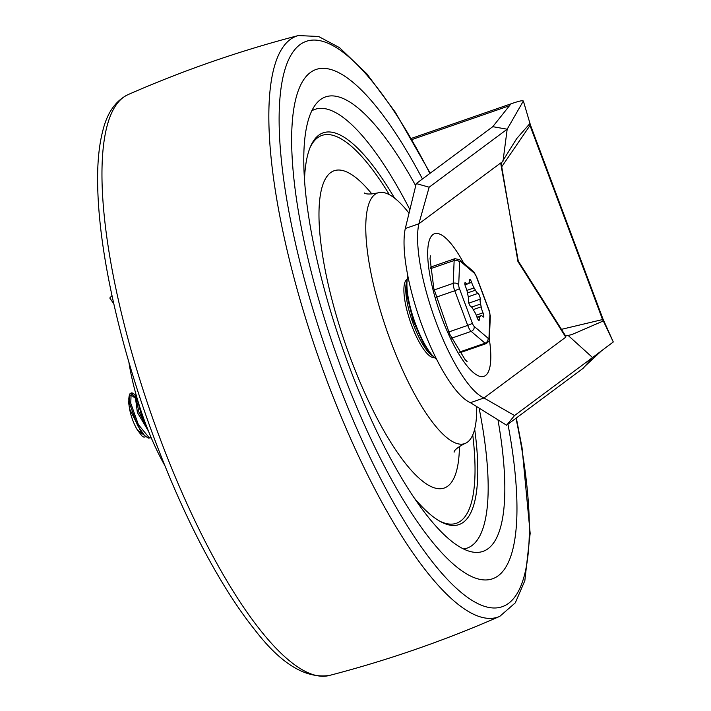 <?xml version="1.0" encoding="UTF-8"?>
<svg xmlns="http://www.w3.org/2000/svg" width="711" height="711" viewBox="0 0 711 711"><rect width="100%" height="100%" fill="white"/><g stroke="black" fill="none" stroke-linecap="round" stroke-linejoin="round"><path stroke-width="1.07" d="M429.151 187.206L416.255 183.571L405.297 228.515L418.85 223.814L429.151 187.206L507.183 129.198L523.358 100.989L529.971 123.447L516.728 138.556L501.166 163.477L500.651 162.997L418.85 223.814A98.767 27.169 70.9 0 0 436.11 322.27A98.767 27.169 70.9 0 0 483.969 397.973L514.533 415.553L506.605 425.222L470.415 402.684L483.969 397.973L565.769 337.165L565.68 336.036L571.955 334.543L603.319 320.954A9.136 8.434 24.3 0 1 602.555 319.559L602.981 319.035L603.701 320.545L603.319 320.954L613.291 341.973L603.701 320.554M529.633 123.874A9.136 8.728 -87.3 0 0 529.988 125.474A14.931 1.235 -20.5 0 0 530.415 124.949L602.981 319.035M518.248 260.946L500.651 162.997M501.148 163.406L517.901 261.381M517.937 261.435L518.283 261.061L565.68 336.027M113.804 303.855L109.787 298.007L111.991 295.607M128.842 361.917A98.767 27.169 70.9 0 0 164.765 465.412M405.297 228.515A98.767 27.169 70.9 0 0 422.556 326.971A98.767 27.169 70.9 0 0 470.415 402.684M514.533 415.553L592.556 357.544L568.116 335.423M506.605 425.222L583.127 368.325L592.556 357.544L613.291 341.973M412.025 139.534L509.476 105.726L510.987 103.842L411.367 138.396M416.255 183.571L492.776 126.682L507.183 129.198L502.997 161.255M523.296 101.282C523.403 100.153 519.857 100.811 512.667 103.255L510.987 103.842M492.776 126.682L509.476 105.726M342.115 370.351A269.513 74.14 70.9 0 0 492.607 578.763A269.513 74.14 70.9 0 0 507.965 424.209A269.513 74.14 -109.1 0 1 492.607 578.763A269.513 74.14 -109.1 0 1 342.115 370.351A269.513 74.14 -109.1 0 1 315.933 69.518A269.513 74.14 70.9 0 0 342.115 370.351M422.45 178.968A269.513 74.14 70.9 0 0 315.933 69.518A269.513 74.14 -109.1 0 1 422.45 178.968M497.967 419.837A240.487 66.159 -109.1 0 1 483.089 551.345A240.487 66.159 -109.1 0 1 348.808 365.374A240.487 66.159 -109.1 0 1 325.442 96.936A240.487 66.159 -109.1 0 1 415.722 185.758M463.616 548.919A232.195 63.874 70.9 0 0 467.189 548.083A232.195 63.874 70.9 0 0 479.098 408.087M409.892 209.665A232.195 63.874 70.9 0 0 314.982 109.352A232.195 63.874 70.9 0 0 311.649 110.907M394.516 198.085A207.319 57.031 70.9 0 0 323.114 132.859A207.319 57.031 70.9 0 0 304.459 180.647M414.78 498.624A207.319 57.031 70.9 0 0 459.022 524.585A207.319 57.031 70.9 0 0 474.681 429.151M409.029 213.202A132.681 36.501 70.9 0 0 377.728 192.912A132.681 36.501 70.9 0 0 386.731 330.224A132.681 36.501 70.9 0 0 464.701 443.611A132.681 36.501 70.9 0 0 476.699 406.594M407.225 279.263A41.46 11.403 70.9 0 0 411.651 325.371A41.46 11.403 70.9 0 0 434.385 357.553M406.914 281.325A41.46 11.403 70.9 0 0 413.535 324.714A41.46 11.403 70.9 0 0 432.857 356.113M136.583 396.498L141.276 414.602L145.648 423.889M130.762 393.21L130.069 393.521L129.118 396.08L129.749 404.061L137.57 425.534L144.52 435.505L148.261 438.1L151.212 437.763L149.123 437.647L138.396 424.663L130.744 403.217L131.162 393.147L131.953 392.819L134.317 394.187L136.103 396.356M142.787 433.577L141.258 432.252L129.562 408.843L128.682 402.95L129.029 397.733M144.137 435.123L137.543 430.182A19.668 5.412 -109.1 0 1 129.571 408.861M148.51 431.239L137.401 412.549L135.294 396.702L135.819 396.454M147.168 427.844L138.912 412.149L136.077 398.071L136.352 395.689M145.746 436.625L143.986 437.194L142.111 436.154L137.543 430.182M135.126 396.898L131.091 393.219M130.193 395.796L132.086 395.743L134.752 397.778M469.296 280.392A8.292 2.284 -109.1 0 1 468.567 283.182A8.292 2.284 -109.1 0 1 468.558 283.182A17.624 4.844 70.9 0 0 468.54 283.191A17.624 4.844 70.9 0 0 467.829 283.725A8.292 2.284 -109.1 0 1 467.491 283.982A8.292 2.284 -109.1 0 1 465.776 283.014A3.315 0.915 70.9 0 0 465.092 282.623A3.315 0.915 70.9 0 0 465.625 286.835A8.292 2.284 -109.1 0 1 467.456 292.834A17.624 4.844 70.9 0 0 468.042 295.669A8.292 2.284 -109.1 0 1 468.469 300.477A3.315 0.915 70.9 0 0 469.056 303.748A3.315 0.915 70.9 0 0 470.646 306.281A8.292 2.284 -109.1 0 1 473.215 309.489A17.624 4.844 70.9 0 0 474.539 311.782A8.292 2.284 -109.1 0 1 477.01 317.302A3.315 0.915 70.9 0 0 479.045 320.394A3.315 0.915 70.9 0 0 479.338 319.283A8.292 2.284 -109.1 0 1 480.067 316.493A17.624 4.844 70.9 0 0 480.094 316.484A17.624 4.844 70.9 0 0 480.805 315.951A8.292 2.284 -109.1 0 1 481.143 315.693A8.292 2.284 -109.1 0 1 482.858 316.671A3.315 0.915 70.9 0 0 483.542 317.053A3.315 0.915 70.9 0 0 483.009 312.84A8.292 2.284 -109.1 0 1 481.178 306.841A17.624 4.844 70.9 0 0 480.592 304.006A8.292 2.284 -109.1 0 1 480.165 299.207A3.315 0.915 70.9 0 0 479.578 295.927A3.315 0.915 70.9 0 0 477.988 293.394A8.292 2.284 -109.1 0 1 475.419 290.186A17.624 4.844 70.9 0 0 474.095 287.902A8.292 2.284 -109.1 0 1 471.624 282.374A3.315 0.915 70.9 0 0 469.589 279.281A3.315 0.915 70.9 0 0 469.296 280.392M480.067 316.493A8.292 2.284 -109.1 0 1 480.076 316.493L477.09 317.533L480.067 316.493M561.45 329.344L602.555 319.559L529.988 125.474L501.735 166.747M517.946 261.515L565.769 337.165M463.696 263.203A75.464 20.761 70.9 0 0 427.684 253.827A75.464 20.761 70.9 0 0 464.194 362.166A75.464 20.761 70.9 0 0 489.346 339.325M407.874 276.152L407.501 277.832A46.81 12.878 70.9 0 0 414.317 320.652A46.81 12.878 70.9 0 0 435.488 358.495L436.75 359.526M127.971 94.652A307.445 84.573 70.9 0 0 150.51 412.069A307.445 84.573 70.9 0 0 329.415 675.45C387.806 660.279 444.597 640.575 499.824 616.33L515.306 602.83L524.842 580.691L530.166 533.348L522.043 447.672L516.328 417.988M298.344 35.55A307.445 84.573 70.9 0 0 317.373 354.176A307.445 84.573 70.9 0 0 499.789 616.348M429.879 173.448A299.171 82.298 70.9 0 0 279.139 123.083A299.171 82.298 70.9 0 0 434.368 564.356A299.171 82.298 70.9 0 0 515.99 418.237M389.406 194.725A205.239 56.462 70.9 0 0 310.014 147.684M439.549 521.056A205.239 56.462 70.9 0 0 472.753 434.954M371.942 194.085A167.929 46.197 70.9 0 0 319.852 233.448A167.929 46.197 70.9 0 0 394.161 447.628A167.929 46.197 70.9 0 0 459.439 446.268M473.375 271.433A4.15 3.608 130.4 0 1 474.477 273.308A4.15 1.138 -109.1 0 1 476.21 276.303L473.402 271.451L459.51 259.648L454.88 258.68A8.292 2.284 70.9 0 0 454.142 260.519A4.15 3.271 2.3 0 1 459.635 262.208A4.15 1.138 -109.1 0 1 460.595 261.497A4.15 3.608 -49.6 0 0 459.484 259.622M489.372 338.996A4.15 3.271 -177.7 0 0 488.999 337.467A4.15 1.138 -109.1 0 1 488.039 338.178A4.15 3.608 130.4 0 1 485.053 343.191A8.292 2.284 70.9 0 0 486.226 343.617C488.919 341.476 489.968 339.92 489.372 338.943L490.314 316.119L489.159 310.938A4.15 1.138 -109.1 0 1 489.932 314.644A4.15 3.271 2.3 0 1 490.306 316.164M436.065 297.242L454.756 290.755L467.705 325.398L448.694 331.993M430.377 268.758L454.142 260.519L453.2 283.342L434.163 289.955M459.475 288.737A4.15 1.138 -109.1 0 1 458.702 285.031A4.15 3.271 -177.7 0 0 453.2 283.342A8.292 2.284 70.9 0 0 454.756 290.755L459.475 288.737L472.424 323.381L467.705 325.398A8.292 2.284 70.9 0 0 471.162 331.388L485.053 343.191L459.466 352.069M451.636 338.16L471.162 331.388A4.15 3.608 -49.6 0 0 474.157 326.376A4.15 1.138 -109.1 0 1 472.424 323.381M488.039 338.178L474.157 326.376M489.932 314.644L488.999 337.467M476.21 276.303L489.159 310.938M460.595 261.497L474.477 273.308M458.702 285.031L459.635 262.208M476.246 315.186L483.009 312.84M478.13 319.701L479.338 319.283M471.642 307.116L480.592 304.006M481.178 306.841L473.268 309.587M477.001 317.266L480.805 315.951M480.165 299.207L468.842 303.126M468.282 296.763L477.988 293.394M475.419 290.186L467.474 292.941M466.887 290.399L474.095 287.902M471.624 282.374L467.865 283.68M465.776 283.014L464.798 283.351M571.333 334.694L571.955 334.543M430.395 255.836L430.048 258.573L433.817 288.497L449.654 334.081L465.092 359.633L467.083 361.588M407.501 277.832C406.337 283.04 406.274 289.448 407.314 297.056L413.224 320.928L423.472 343.591L429.595 352.505L435.488 358.495M584.904 366.298L601.559 350.781M529.979 123.367L530.415 124.949M329.433 675.441C305.632 678.934 280.747 663.718 254.769 629.786C239.98 611.336 225.103 588.575 210.127 561.53C174.408 497.211 140.947 411.322 120.514 331.61C105.201 271.753 97.558 220.428 97.594 177.643C97.683 159.14 99.46 143.355 102.917 130.309C107.299 112.64 115.644 100.758 127.944 94.67C183.162 70.425 239.954 50.721 298.327 35.559L318.59 36.483L339.511 47.646L366.832 73.802L395.396 112.356L430.199 173.208M314.982 109.352L311.889 110.418M467.189 548.083L464.105 549.15M454.125 451.885C454.453 453.111 451.609 450.392 464.701 443.611M377.728 192.912C370.555 194.352 366.076 194.379 364.299 192.965M136.281 396.294L135.605 396.534M136.299 396.169L134.317 394.187M129.118 396.08L128.744 399.226M144.52 435.505L141.258 432.252M131.579 392.925L130.486 393.299M481.143 315.693L476.965 317.15M467.491 283.982L464.976 284.853M454.88 258.68L430.235 267.229M486.217 343.617L459.91 352.745M489.275 310.787L476.326 276.152"/></g></svg>
